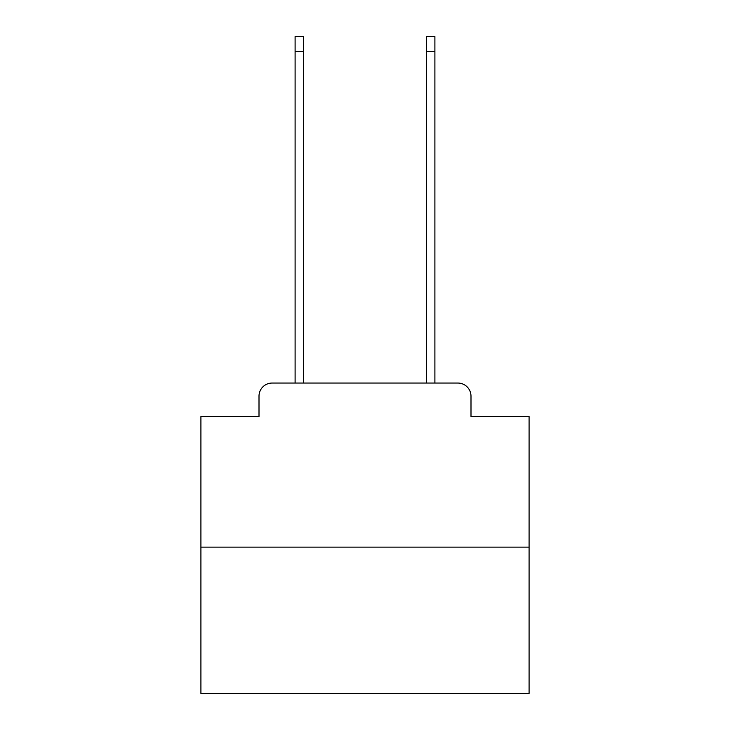 <?xml version="1.0" encoding="UTF-8"?>
<svg xmlns="http://www.w3.org/2000/svg" width="730" height="730" viewBox="0 0 730 730"><rect width="100%" height="100%" fill="white"/><g stroke="black" fill="none" stroke-linecap="round" stroke-linejoin="round"><path stroke-width="1.09" d="M259.004 396.18L259.004 416.52L259.004 396.18A13.131 13.131 0 0 1 272.126 383.049L295.102 383.049L295.102 36.5L303.634 36.5L303.634 383.049L313.809 383.049M529.086 547.135L200.914 547.135L200.914 693.5L529.086 693.5L529.086 416.52L470.996 416.52L470.996 396.18A13.131 13.131 0 0 0 457.874 383.049L272.126 383.049M200.914 547.135L200.914 416.52L259.004 416.52M416.191 383.049L426.366 383.049L426.366 36.5L434.898 36.5L434.898 383.049L457.874 383.049M470.996 416.52L470.996 396.18M295.102 51.593L303.634 51.593M434.898 51.593L426.366 51.593"/></g></svg>
